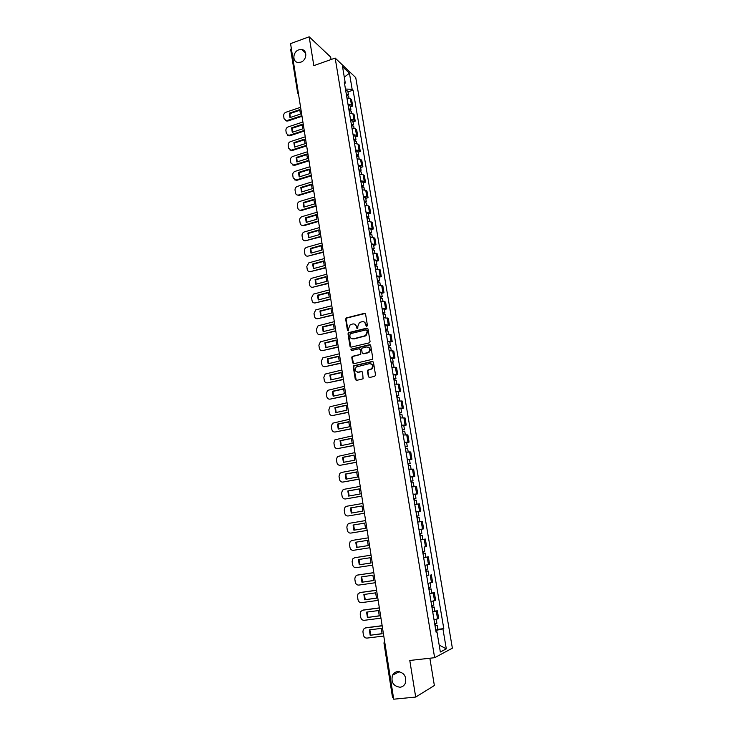 <?xml version="1.0" encoding="UTF-8"?>
<svg xmlns="http://www.w3.org/2000/svg" width="736" height="736" viewBox="0 0 736 736"><rect width="100%" height="100%" fill="white"/><g stroke="black" fill="none" stroke-linecap="round" stroke-linejoin="round"><path stroke-width="1.1" d="M366.841 326.333L367.42 325.413L365.58 314.143L364.403 313.334L346.178 317.943L345.662 319.102L347.447 330.298L348.496 330.758L348.606 328.504L350.18 324.824L352.728 323.978C354.697 323.711 355.939 324.576 356.463 326.582L356.693 328.035L357.76 328.495L357.862 326.241L359.416 322.561L362.011 321.696C363.989 321.42 365.24 322.285 365.774 324.3L366.013 325.763L366.841 326.333M397.587 671.6C395.324 671.904 393.631 673.118 392.518 675.234C390.844 682.208 393.355 686.21 400.071 687.24C402.408 686.936 404.128 685.667 405.242 683.44C406.769 676.467 404.211 672.52 397.587 671.6M298.834 49.827C292.634 51.75 292.082 62.118 298.181 62.486L300.794 62.164C306.93 60.297 307.62 50.057 301.668 49.505L298.834 49.827M368.368 376.63L369.564 377.485L374.698 376.335L375.535 375.029L373.446 362.268L372.26 361.431L353.703 365.801L353.289 366.896L355.313 379.564L356.482 380.411L363.087 378.801L362.59 372.287L361.404 371.441L358.358 372.131C355.157 371.652 354.467 369.923 356.307 366.951L369.389 363.648C372.591 364.09 373.308 365.801 371.542 368.791L367.871 370.107L367.485 371.183L368.368 376.63L369.343 377.513M434.636 657.699L409.786 660.459L415.693 697.066L393.714 699.2L290.564 43.608L309.175 36.8L313.821 65.633L335.174 58.08L434.636 657.699L452.373 648.168L355.746 77.611L335.174 58.08M369.224 342.856L370.061 341.55L368 328.955L366.822 328.136L348.487 332.672L348.008 333.813L350.005 346.316L351.173 347.144L369.224 342.856M370.714 345.561L372.793 358.23L372.388 359.324L353.823 363.722L352.645 362.885L351.79 357.494L352.222 356.39L359.922 354.485L360.76 353.179L360.18 349.6L359.002 348.772L351.403 350.566L350.897 349.204L369.527 344.724L370.714 345.561M331.071 59.533L330.666 57.049L309.175 36.8M415.693 697.066L434.369 685.52L429.861 658.223M393.438 697.434L392.49 697.277L383.962 642.997L384.873 643.034M297.666 92.975L290.665 49.432L291.336 48.493M347.99 104.291L351.458 105.009L350.391 98.652L346.932 97.925M350.391 98.652L351.624 99.746L352.691 106.085L350.465 106.821M351.458 105.009L352.691 106.085M352.976 121.854L355.212 121.127L354.145 114.752L352.912 113.694L349.444 113.004M350.52 119.416L353.979 120.088L355.212 121.127M355.506 136.97L357.751 136.252L356.675 129.84L355.451 128.828L351.983 128.184M353.059 134.624L356.528 135.258L357.751 136.252M358.055 152.177L360.3 151.478L359.223 145.02L358 144.054L354.531 143.446M355.608 149.932L359.085 150.521L360.3 151.478M360.612 167.486L362.876 166.787L361.781 160.301L360.566 159.372L357.089 158.801M358.184 165.333L361.652 165.876L362.876 166.787M363.188 182.878L365.461 182.197L364.366 175.665L363.152 174.782L359.674 174.257M360.769 180.826L364.246 181.323L365.461 182.197M365.783 198.361L368.055 197.699L366.951 191.121L365.746 190.284L362.268 189.805M363.363 196.411L366.85 196.871L368.055 197.699M368.386 213.946L370.677 213.293L369.564 206.678L368.359 205.878L364.872 205.454M365.985 212.097L369.472 212.511L370.677 213.293M371.008 229.632L373.308 228.979L372.195 222.327L367.503 221.186M368.616 227.875L373.308 228.979M373.649 245.401L375.958 244.766L374.836 238.078L370.144 237.029M371.266 243.754L375.958 244.766M376.308 261.28L378.626 260.654L377.494 253.92L372.802 252.963M373.934 259.734L378.626 260.654M378.976 277.251L381.303 276.635L380.172 269.864L375.48 268.999M376.62 275.816L381.303 276.635M381.671 293.324L383.999 292.726L382.858 285.908L378.175 285.136M379.316 291.99L383.999 292.726M384.376 309.488L386.722 308.908L385.563 302.045L380.889 301.374M382.039 308.274L386.722 308.908M387.099 325.763L389.454 325.192L388.295 318.292L383.612 317.713M384.772 324.65L389.454 325.192M389.832 342.139L392.196 341.578L391.037 334.632L386.354 334.153M387.522 341.136L392.196 341.578M392.592 358.616L394.965 358.064L393.797 351.081L389.114 350.695M390.292 357.724L394.965 358.064M395.37 375.194L397.753 374.661L396.575 367.632L391.902 367.347M393.079 374.422L397.753 374.661M398.158 391.883L400.55 391.359L399.363 384.284L394.698 384.1M395.885 391.221L400.55 391.359M400.964 408.673L403.374 408.167L402.178 401.046L397.504 400.964M398.71 408.13L403.374 408.167M403.797 425.574L406.208 425.077L405.012 417.91L400.338 417.938M401.543 425.15L406.208 425.077M406.64 442.575L409.069 442.106L407.854 434.884L403.19 435.022M404.404 442.281L409.069 442.106M409.501 459.687L411.939 459.236L410.725 451.968L406.06 452.208M407.284 459.512L411.939 459.236M412.39 476.919L414.837 476.468L413.604 469.163L408.949 469.513M410.173 476.864L414.837 476.468M415.288 494.252L417.744 493.828L416.512 486.468L411.856 486.928M413.089 494.325L417.744 493.828M418.122 511.722L420.679 511.29L419.437 503.884L414.782 504.454M416.024 511.906L420.679 511.29M423.623 528.862L418.977 529.598L423.623 528.862L422.372 521.419L418.287 522.008M420.679 539.792L425.334 539.056L420.688 539.856M424.092 547.041L426.595 546.563L425.334 539.056M423.651 557.603L428.315 556.821L423.669 557.732M424.939 565.322L429.585 564.365L428.315 556.821M428.803 575.055L426.678 575.718M427.956 583.372L432.584 582.296L431.314 574.696M431.811 593.032L434.332 592.692L429.695 593.832M430.983 601.533L435.62 600.337L434.332 592.692M434.838 611.128L437.368 610.797L432.74 612.067M434.038 619.813L438.665 618.498L437.368 610.797M344.586 83.886L345.267 82.993L342.544 66.709L349.453 73.232L352.148 89.286L345.451 89.047M435.813 630.467L443.78 628.618L353.096 90.151L352.148 89.286M442.962 629.004L446.301 648.848L440.34 652.004L436.954 631.782L436.025 631.746M345.267 82.993L344.292 82.101L436.098 632.187L436.954 631.782M347.962 91.89L353.096 90.151M437.892 629.344L443.78 628.618M349.453 73.232L344.292 77.133M439.171 645.03L446.301 648.848M366.675 326.352L366.197 324.456L363.998 321.88M354.669 324.153L356.886 326.738L357.374 328.624M365.176 313.481L346.61 318.099L346.095 319.268L348.128 330.887M367.568 328.265L348.919 332.81L348.441 333.96L350.906 347.171M366.786 330.464L365.958 329.894L350.161 333.73L349.83 336.168C350.345 338.183 351.596 339.057 353.556 338.799L365.58 335.625L367.034 332.01L367.2 330.62L366.537 330.022M352.158 338.799L353.556 338.799M367.2 330.62L367.457 332.157L366.004 335.763L353.988 338.937M359.702 348.873L360.603 349.729L360.76 354.412L352.654 356.509L352.222 357.613L353.593 363.75M370.245 344.844L351.606 349.204L351.302 350.575M367.549 352.7L368.672 352.148C370.548 349.158 369.858 347.429 366.62 346.969L362.02 348.156L361.588 349.269L362.167 352.848L363.345 353.685L369.095 352.277C370.834 350.042 370.53 348.312 368.184 347.098M367.972 352.829L363.768 353.814M370.852 363.74C373.253 364.881 373.621 366.602 371.956 368.902L368.294 370.208L367.908 371.284L368.791 376.731M357.411 372.168L358.358 372.131M362.057 371.524L358.791 372.241M372.94 361.523L354.136 365.912L353.722 367.006L356.288 380.438M346.509 95.422L348.68 96.186M299.754 109.646L289.312 113.178L289.993 117.585L300.444 114.071L299.754 109.646M300.582 107.281L285.908 112.258C284.308 112.976 283.553 114.218 283.654 115.975L284.068 118.689L286.359 120.741L301.907 115.672M346.343 94.41L347.079 94.76L346.5 95.358M346.242 93.794L348.404 94.512L347.732 95.487M345.662 90.335L347.834 91.108M300.049 110.179L289.892 113.611L290.288 117.484M301.999 116.27L287.785 121.035L285.338 120.511M289.892 113.611L289.312 113.178M349.02 110.455L351.192 111.173M302.064 124.375L291.585 127.852L292.275 132.296L302.763 128.837L302.064 124.375M302.901 122.01L288.162 126.905C286.562 127.622 285.807 128.864 285.908 130.631L286.332 133.363L288.742 135.442L304.226 130.447M348.846 109.406L349.582 109.747L349.002 110.326M348.744 108.808L350.906 109.498L350.161 110.492M348.165 105.34L350.336 106.076M302.349 124.899L292.164 128.276L292.578 132.195M304.318 131.026L290.048 135.718L287.638 135.222M292.164 128.276L291.585 127.852M351.541 125.571L353.712 126.261M304.391 139.196L293.876 142.618L294.566 147.09L305.1 143.676L304.391 139.196M305.228 136.822L290.435 141.643C288.825 142.352 288.07 143.594 288.172 145.369L288.595 148.12L291.125 150.218L306.562 145.314M351.366 124.504L352.093 124.816L351.514 125.387M351.265 123.924L353.436 124.577L352.581 125.589M350.686 120.428L352.857 121.127M304.676 139.702L294.455 143.023L294.878 146.988M306.654 145.875L292.33 150.494L289.947 150.015M294.455 143.023L293.876 142.618M354.08 140.788L356.252 141.441M306.737 154.1L296.176 157.476L296.866 161.966L307.446 158.608L306.737 154.1M307.574 151.726L292.726 156.474C291.106 157.173 290.352 158.415 290.453 160.2L290.876 162.969L293.535 165.076L308.918 160.264M353.896 139.684L354.632 139.987L354.044 140.539M353.804 139.122L355.966 139.739L355 140.788M353.216 135.608L355.387 136.234L355.966 139.739M307.004 154.597L296.755 157.863L297.188 161.865M309 160.807L294.621 165.352L292.284 164.901M296.755 157.863L296.176 157.476M356.638 156.087L358.809 156.704M309.092 169.096L298.485 172.417L299.184 176.934L309.801 173.632L309.092 169.096M309.93 166.713L295.026 171.387C293.397 172.077 292.643 173.319 292.744 175.113L293.176 177.9L295.964 180.026L311.282 175.306M356.445 154.956L357.181 155.25L356.583 155.784M356.362 154.422L358.524 155.002L357.411 156.069M355.764 150.88L357.935 151.506M309.35 169.574L299.064 172.785L299.515 176.833M311.365 175.821L296.93 180.292L294.63 179.869M299.064 172.785L298.485 172.417M359.205 171.488L361.376 172.068M311.457 184.184L300.812 187.45L301.521 191.995L312.174 188.747L311.457 184.184M312.303 181.792L297.344 186.392C295.706 187.073 294.943 188.315 295.053 190.118L295.486 192.924C295.863 194.516 296.838 195.224 298.402 195.058L313.665 190.431M359.012 170.32L359.748 170.596L359.15 171.12M358.929 169.804L361.091 170.356L359.784 171.46M358.331 166.244L360.502 166.833M311.714 184.644L301.392 187.8L301.852 191.894M313.748 190.937L298.991 195.399L296.994 194.93M301.392 187.8L300.812 187.45M361.79 186.981L363.961 187.487L364.357 189.833M313.849 199.355L303.158 202.566L303.867 207.138L314.566 203.946L313.849 199.355M314.695 196.963L299.672 201.48C298.034 202.161 297.261 203.403 297.372 205.215L297.804 208.03C298.209 209.686 299.23 210.395 300.858 210.165L316.057 205.657M361.597 185.785L362.324 186.042L361.716 186.548M361.514 185.288L363.676 185.794L362.103 186.962M360.916 181.709L363.087 182.261M314.088 199.796L303.738 202.897L304.207 207.037M316.14 206.135L301.447 210.496L299.377 210.082M303.738 202.897L303.158 202.566M364.394 202.566L366.565 203.035L366.97 205.464M316.241 214.627L305.514 217.773L306.222 222.373L316.968 219.245L316.241 214.627M317.096 212.216L302.008 216.66C300.362 217.332 299.598 218.574 299.708 220.404L300.141 223.229C300.573 224.949 301.64 225.667 303.333 225.372L318.467 220.966M364.191 201.342L364.918 201.581L364.311 202.069M364.108 200.864L366.28 201.342L364.679 202.547M363.51 197.257L365.672 197.745L366.28 201.342M316.48 215.041L306.093 218.095L306.572 222.272M318.541 221.426L303.913 225.676L301.769 225.326M306.093 218.095L305.514 217.773M367.016 218.252L369.178 218.684L369.601 221.186M318.66 229.982L307.887 233.073L308.596 237.7L319.387 234.628L318.66 229.982M319.507 227.571L304.336 231.941C302.698 232.613 301.944 233.855 302.054 235.676L302.487 238.528C302.928 240.267 304.005 240.985 305.716 240.69L320.896 236.366M366.804 216.991L367.531 217.221L366.914 217.69M366.73 216.531L368.892 216.973L367.292 218.224M366.123 212.906L368.285 213.357L368.892 216.973M318.881 230.386L308.458 233.376L308.954 237.599M320.96 236.808L305.716 240.69M308.458 233.376L307.887 233.073M369.647 234.03L371.818 234.453M321.08 245.428L310.27 248.474L310.988 253.129L321.816 250.102L321.08 245.428M321.936 243.009L306.581 247.342C305.017 248.05 304.299 249.283 304.41 251.04L304.851 253.911C305.302 255.659 306.378 256.395 308.09 256.1L323.334 251.868M369.426 232.742L370.162 232.944L369.546 233.404M369.362 232.3L371.524 232.705L369.932 234.002M368.745 228.657L370.926 229.098M321.301 245.815L310.84 248.75L311.356 253.018M323.398 252.282L308.09 256.1M310.84 248.75L310.27 248.474M372.296 249.909L374.468 250.268L374.909 252.926M323.527 260.976L312.662 263.957L313.389 268.64L324.263 265.678L323.527 260.976M324.383 258.548L308.844 262.844L306.792 266.496L307.234 269.385C307.676 271.152 308.761 271.888 310.482 271.612L325.781 267.453M372.076 248.584L372.802 248.777L372.177 249.219M372.002 248.17L374.173 248.538L372.582 249.881M371.395 244.499L373.566 244.904M323.73 261.344L313.242 264.215L313.766 268.539M325.846 267.849L310.482 271.612M313.242 264.215L312.662 263.957M374.964 265.88L377.136 266.23M325.984 276.616L315.082 279.533L315.808 284.243L326.729 281.345L325.984 276.616M326.839 274.178L311.126 278.438L309.175 282.054L309.626 284.952C310.077 286.727 311.162 287.482 312.892 287.215L328.256 283.139M374.734 264.528L375.461 264.702L374.836 265.126M374.67 264.132L376.841 264.463L375.25 265.852M374.054 260.443L376.225 260.802M326.177 276.957L315.652 279.781L316.195 284.142M328.311 283.516L312.892 287.215M315.652 279.781L315.082 279.533M377.642 281.952L379.813 282.238L380.282 285.062M328.449 292.348L317.51 295.21L318.237 299.948L329.204 297.105L328.449 292.348M329.314 289.91L313.416 294.133L311.586 297.694L312.036 300.619C312.487 302.404 313.573 303.168 315.312 302.91L330.731 298.926M377.412 280.563L378.138 280.729L377.504 281.134M377.347 280.195L379.518 280.49L377.927 281.925M376.731 276.478L378.902 276.782L379.518 280.49M328.633 292.67L318.081 295.43L318.633 299.846M330.786 299.276L315.312 302.91M318.081 295.43L317.51 295.21M380.346 298.126L382.518 298.402M330.942 308.172L319.948 310.978L320.684 315.744L331.688 312.966L330.942 308.172M331.807 305.734L315.735 309.92L314.005 313.435L314.456 316.37C314.907 318.173 316.002 318.946 317.75 318.697L333.233 314.796M380.107 296.709L380.834 296.856L380.199 297.243M380.052 296.36L382.214 296.608L380.53 297.519L380.632 298.098M379.426 292.624L381.598 292.91M331.108 308.485L320.519 311.181L321.089 315.643M333.288 315.128L317.75 318.697M320.519 311.181L319.948 310.978M383.06 314.41L385.232 314.631M333.445 324.098L322.405 326.839L323.15 331.642L334.199 328.918L333.445 324.098M334.31 321.65L318.062 325.809L316.434 329.268L316.894 332.23C317.345 334.043 318.449 334.825 320.197 334.586L335.745 330.777M382.821 312.947L383.548 313.076L382.904 313.444M382.766 312.625L384.937 312.837L383.235 313.702L383.346 314.373M382.14 308.862L384.312 309.111M333.601 324.392L322.975 327.023L323.564 331.531M335.791 331.08L320.197 334.586M322.975 327.023L322.405 326.839M385.793 330.786L387.964 330.952L388.479 334.024M335.956 340.124L324.88 342.801L325.625 347.631L336.72 344.972L335.956 340.124M336.83 337.668L320.408 341.798L318.881 345.202L319.341 348.174C319.801 350.005 320.905 350.805 322.662 350.575L338.275 346.849M385.544 329.296L386.271 329.406L385.627 329.756M385.498 328.992L387.66 329.167L385.958 329.986L386.087 330.758M384.864 325.211L387.035 325.386L387.66 329.167M336.113 340.391L325.45 342.967L326.048 347.53M338.321 347.134L322.662 350.575M325.45 342.967L324.88 342.801M388.544 347.272L390.715 347.392L391.239 350.557M338.496 356.242L327.364 358.855L328.118 363.713L339.259 361.118L338.496 356.242M339.37 353.786L322.782 357.889L321.347 361.238L321.807 364.228C322.267 366.059 323.38 366.868 325.146 366.657L340.823 363.023M388.295 345.745L389.013 345.837L388.36 346.168M388.249 345.469L390.411 345.598L388.691 346.38L388.838 347.236M387.605 341.66L389.786 341.817M338.634 356.491L327.934 359.002L328.55 363.612M340.86 363.28L325.146 366.657M327.934 359.002L327.364 358.855M391.313 363.851L393.484 363.943L394.027 367.19M341.044 372.462L329.866 375.02L330.63 379.905L341.808 377.375L341.044 372.462M341.918 369.996L325.165 374.072L323.831 377.366L324.291 380.374C324.751 382.223 325.873 383.042 327.64 382.84L343.381 379.288M391.055 362.296L391.782 362.37L391.12 362.682M391.009 362.038L393.18 362.13L391.442 362.866L391.607 363.823M390.374 358.211L392.546 358.322M341.164 372.692L330.436 375.148L331.071 379.804M343.418 379.528L327.64 382.84M330.436 375.148L329.866 375.02M394.1 380.549L396.272 380.586L396.824 383.925M343.602 388.792L332.387 391.276L333.15 396.189L344.384 393.723L343.602 388.792M344.485 386.308L327.575 390.365L326.324 393.594L326.784 396.621C327.253 398.48 328.376 399.317 330.151 399.124L345.957 395.664M393.834 378.948L394.56 379.003L393.889 379.298M393.797 378.727L395.968 378.773L394.22 379.463L394.395 380.512M393.153 374.863L395.324 374.937M343.721 388.994L332.948 391.377L333.601 396.097M345.994 395.885L330.151 399.124M332.948 391.377L332.387 391.276M396.906 397.348L399.078 397.357M346.187 405.214L334.926 407.634L335.69 412.583L346.96 410.182L346.187 405.214M347.07 402.73L330.004 406.75L328.826 409.915L329.296 412.96C329.765 414.837 330.896 415.684 332.681 415.509L348.551 412.142M396.63 395.71L397.357 395.747L396.686 396.023M396.594 395.508L398.765 395.517L397.008 396.17L397.192 397.311M395.95 391.626L398.121 391.644L398.765 395.517M346.288 405.398L335.487 407.716L336.15 412.482M348.579 412.335L332.681 415.509M335.487 407.716L334.926 407.634M399.722 414.248L401.893 414.212L402.482 417.726M348.781 421.737L337.474 424.092L338.238 429.07L349.563 426.733L348.781 421.737M349.664 419.244L332.451 423.246L331.356 426.346L331.826 429.41C332.295 431.296 333.426 432.161 335.22 431.986L351.155 428.72M399.446 412.583L400.172 412.602L399.492 412.859M399.418 412.399L401.589 412.362L399.814 412.979L400.016 414.212M398.765 408.498L400.936 408.471L401.589 412.362M348.873 421.903L338.036 424.157L338.716 428.978M351.182 428.886L335.22 431.986M338.036 424.157L337.474 424.092M402.564 431.259L404.736 431.186M351.394 438.371L340.032 440.652L340.814 445.666L352.185 443.394L351.394 438.371M352.286 435.868L334.917 439.834L333.896 442.879L334.374 445.961C334.843 447.865 335.984 448.73 337.787 448.574L353.777 445.4M402.279 429.557L403.006 429.557L402.325 429.796M402.252 429.401L404.423 429.327L402.638 429.888L402.859 431.222M401.598 425.472L403.77 425.399L404.423 429.327M351.468 438.509L340.593 440.698L341.292 445.565M353.804 445.547L337.787 448.574M340.593 440.698L340.032 440.652M405.426 448.39L407.597 448.27L408.213 451.959M354.025 455.096L342.617 457.323L343.399 462.364L354.816 460.166L354.025 455.096M354.918 452.594L337.401 456.532L336.453 459.512L336.932 462.613C337.401 464.526 338.551 465.41 340.354 465.262L356.426 462.19M405.131 446.642L405.849 446.623L405.168 446.844M405.113 446.513L407.275 446.393L405.481 446.918L405.72 448.344M404.45 442.557L406.622 442.456M354.09 455.216L343.178 457.341L343.896 462.263M356.445 462.309L340.354 465.262M343.178 457.341L342.617 457.323M408.296 465.621L410.467 465.456M356.666 471.942L345.212 474.085L346.003 479.164L357.466 477.029L356.666 471.942M357.558 469.43L341.467 472.466L339.912 473.322L339.02 476.247L339.508 479.375C339.986 481.298 341.127 482.2 342.948 482.062L359.076 479.081M408.002 463.836L408.719 463.8L408.029 464.002M407.983 463.735L410.154 463.57L408.342 464.048L408.59 465.575M407.321 459.752L409.492 459.595L410.154 463.57M356.721 472.034L345.773 474.094L346.509 479.072M359.094 479.173L342.948 482.062M345.773 474.094L345.212 474.085M411.194 482.963L413.365 482.752M359.324 488.888L347.834 490.967L348.625 496.073L360.134 494.012L359.324 488.888M360.226 486.367L344.062 489.311L342.442 490.231L341.614 493.092L342.093 496.23C342.58 498.171 343.73 499.082 345.552 498.962L361.753 496.082M410.89 481.151L411.608 481.086L410.909 481.261M410.881 481.068L413.043 480.856L411.222 481.289L411.488 482.917M410.21 477.057L412.381 476.864M359.37 488.952L348.386 490.94L349.14 495.981M361.762 496.147L345.552 498.962M348.386 490.94L347.834 490.967M414.11 500.425L416.272 500.158L416.944 504.142M362.011 505.936L350.456 507.95L351.256 513.084L362.82 511.097L362.011 505.936M362.912 503.415L346.684 506.258L344.991 507.233L344.218 510.039L344.706 513.204C345.184 515.154 346.343 516.074 348.174 515.973L364.449 513.185M413.798 498.566L414.515 498.493L413.816 498.64M413.788 498.511L415.96 498.254L414.11 498.64L414.405 500.379M413.117 494.482L415.288 494.233L415.96 498.254M362.038 505.982L351.017 507.904L351.78 512.992M364.449 513.231L348.174 515.973M351.017 507.904L350.456 507.95M417.045 517.997L419.207 517.684L419.548 521.815M417.717 522.063L419.888 521.741M364.706 523.094L353.105 525.035L353.906 530.205L365.516 528.292L364.706 523.094M365.608 520.564L349.306 523.305L347.558 524.345L346.84 527.096L347.328 530.279C347.815 532.248 348.974 533.177 350.814 533.085L367.154 530.398M416.723 516.102L417.441 516L416.732 516.138M416.723 516.074L418.885 515.77L417.027 516.111L417.34 517.951M416.042 512.008L418.214 511.722M364.716 523.121L353.657 524.97L354.448 530.113M367.154 530.417L350.814 533.085M353.657 524.97L353.105 525.035M420.284 535.615L422.16 535.32L420.284 535.615L419.971 533.701M420.679 539.773L422.841 539.414L422.16 535.32M367.42 540.371L355.773 542.23L356.574 547.437L368.239 545.588L367.42 540.371L356.316 542.147L357.126 547.336L356.574 547.437M368.322 537.832L351.955 540.463L350.143 541.567L349.48 544.263L349.968 547.464C350.456 549.442 351.624 550.39 353.473 550.307L369.877 547.731M419.667 533.747L421.838 533.398L421.158 529.313L418.986 529.653M368.239 545.588L357.126 547.336M356.316 542.147L355.773 542.23M422.961 553.444L425.132 553.076L425.813 557.189M422.961 553.481L425.132 553.076M370.144 557.75L358.45 559.535L359.26 564.779L370.972 563.003L370.144 557.75M371.054 555.202L354.623 557.741L352.756 558.891L352.13 561.531L352.627 564.751C353.114 566.748 354.292 567.714 356.15 567.64L372.628 565.165M422.639 551.54L424.801 551.135L424.12 547.041M370.981 562.966L359.26 564.779M358.993 559.452L359.812 564.659M371.054 555.183L355.175 557.63M422.933 551.485L423.246 553.316M425.942 571.338L428.122 570.952L428.812 575.092L426.65 575.552M425.96 571.403L428.122 570.952M372.894 575.239L361.146 576.96L361.965 582.222L373.722 580.529L372.894 575.239M373.805 572.691L357.3 575.12L355.378 576.325L354.798 578.91L355.304 582.158C355.792 584.163 356.978 585.138 358.837 585.083L375.388 582.719M425.629 569.443L427.791 568.992L427.11 564.944M373.741 580.465L361.965 582.222M361.689 576.877L362.508 582.084M373.796 572.636L357.852 574.991M425.923 569.388L426.218 571.145M428.95 589.352L429.668 589.168L428.932 589.214M428.968 589.435L431.13 588.938L429.217 589.085L428.932 587.411M429.668 593.612L431.83 593.096M375.664 592.848L363.869 594.486L364.688 599.785L376.501 598.166L375.664 592.848M376.574 590.29L359.996 592.609L358.027 593.869L357.494 596.408L357.99 599.674C358.487 601.698 359.674 602.683 361.551 602.637L378.166 600.374M428.637 587.466L430.799 586.969L430.128 582.958M376.51 598.074L364.688 599.785M364.394 594.412L365.231 599.619M376.565 590.208L360.548 592.452M431.977 607.476L432.685 607.274L431.949 607.292M431.995 607.596L434.157 607.044L432.225 607.136L431.968 605.553M432.694 611.8L434.856 611.239L434.157 607.044M378.442 610.558L366.602 612.131L367.42 617.467L379.288 615.922L378.442 610.558M379.362 608L362.719 610.208L360.695 611.524L360.198 614.008L360.704 617.302C361.201 619.335 362.388 620.338 364.274 620.31L380.963 618.157M431.664 605.608L433.826 605.056M379.307 615.802L367.42 617.467M367.117 612.058L367.963 617.274M379.344 607.89L363.262 610.034M435.022 625.72L435.73 625.499L434.985 625.499M435.05 625.867L437.212 625.269L435.261 625.315L435.013 623.815M435.758 630.108L437.911 629.482M381.248 628.397L369.352 629.878L370.18 635.251L382.094 633.788L381.248 628.397M382.168 625.821L365.452 627.928L363.382 629.289L362.922 631.727L363.428 635.039C363.934 637.091 365.13 638.103 367.016 638.084L383.778 636.042M434.709 623.87L436.871 623.272M382.122 633.641L370.18 635.251M369.858 629.814L370.723 635.039M382.15 625.692L365.994 627.725M434.525 600.732L433.246 593.06M431.498 582.636L430.22 575.009M428.481 564.65L427.211 557.078M425.491 546.784L424.23 539.258M422.51 529.037L421.259 521.566M419.557 511.4L418.315 503.976M416.622 493.884L415.389 486.505M413.706 476.477L412.473 469.145M410.808 459.181L409.584 451.895M407.928 441.996L406.714 434.764M405.067 424.93L403.862 417.735M402.224 407.965L401.028 400.816M399.4 391.101L398.213 384.008M396.594 374.357L395.407 367.301M393.806 357.705L392.628 350.695M391.028 341.173L389.859 334.199M388.277 324.732L387.118 317.814M385.535 308.402L384.385 301.521M382.821 292.174L381.671 285.329M380.116 276.037L378.976 269.247M377.43 260.01L376.298 253.258M374.762 244.076L373.64 237.369M372.103 228.243L370.99 221.573M369.472 212.511L368.359 205.878M366.85 196.871L365.746 190.284M364.246 181.323L363.152 174.782M361.652 165.876L360.566 159.372M359.085 150.521L358 144.054M356.528 135.258L355.451 128.828M353.979 120.088L352.912 113.694M437.58 618.958L436.292 611.239M383.962 642.988L384.56 641.01M297.933 93.674L298.522 94.199M298.512 94.144L297.464 92.662L298.144 91.798M287.785 121.035L287.196 120.603M290.048 135.718L289.46 135.304M292.33 150.494L291.741 150.098M294.621 165.352L294.041 164.974M296.93 180.292L296.341 179.934M299.248 195.334L298.669 194.985M301.585 210.459L301.006 210.128M303.333 225.372L303.913 225.676L303.352 225.363M399.354 671.655L392.518 675.234M305.67 53.112L301.668 49.505M348.671 96.14L348.993 98.044M347.824 91.062L348.404 94.512M286.948 121.173L286.359 120.741M351.182 111.136L351.514 113.114M350.327 106.03L350.906 109.498M289.322 135.847L288.742 135.442M353.712 126.224L354.053 128.276M352.848 121.09L353.436 124.577M291.714 150.613L291.125 150.218M356.252 141.395L356.601 143.52M294.124 165.453L293.535 165.076M358.8 156.667L359.168 158.866M357.935 151.469L358.524 155.002M296.544 180.384L295.964 180.026M361.376 172.031L361.753 174.303M360.502 166.805L361.091 170.356M298.991 195.399L298.402 195.058M363.078 182.224L363.676 185.794M301.447 210.496L300.858 210.165M371.809 234.425L372.241 237.01M370.916 229.071L371.524 232.705M373.557 244.876L374.173 248.538M377.126 266.202L377.586 268.944M376.225 260.774L376.841 264.463M382.508 298.374L382.996 301.282M381.598 292.882L382.214 296.608M385.232 314.612L385.728 317.602M384.302 309.083L384.937 312.837M389.776 341.798L390.411 345.598M392.536 358.303L393.18 362.13M395.324 374.918L395.968 378.773M399.068 397.348L399.648 400.77M404.736 431.176L405.334 434.783M406.622 442.446L407.275 446.393M410.467 465.446L411.102 469.237M413.365 482.742L414.009 486.634M412.372 476.854L413.043 480.856M418.204 511.713L418.885 515.77M431.13 588.938L431.83 593.106M433.164 601.1L433.826 605.066M437.212 625.269L437.911 629.492M436.218 619.362L436.871 623.282"/></g></svg>
